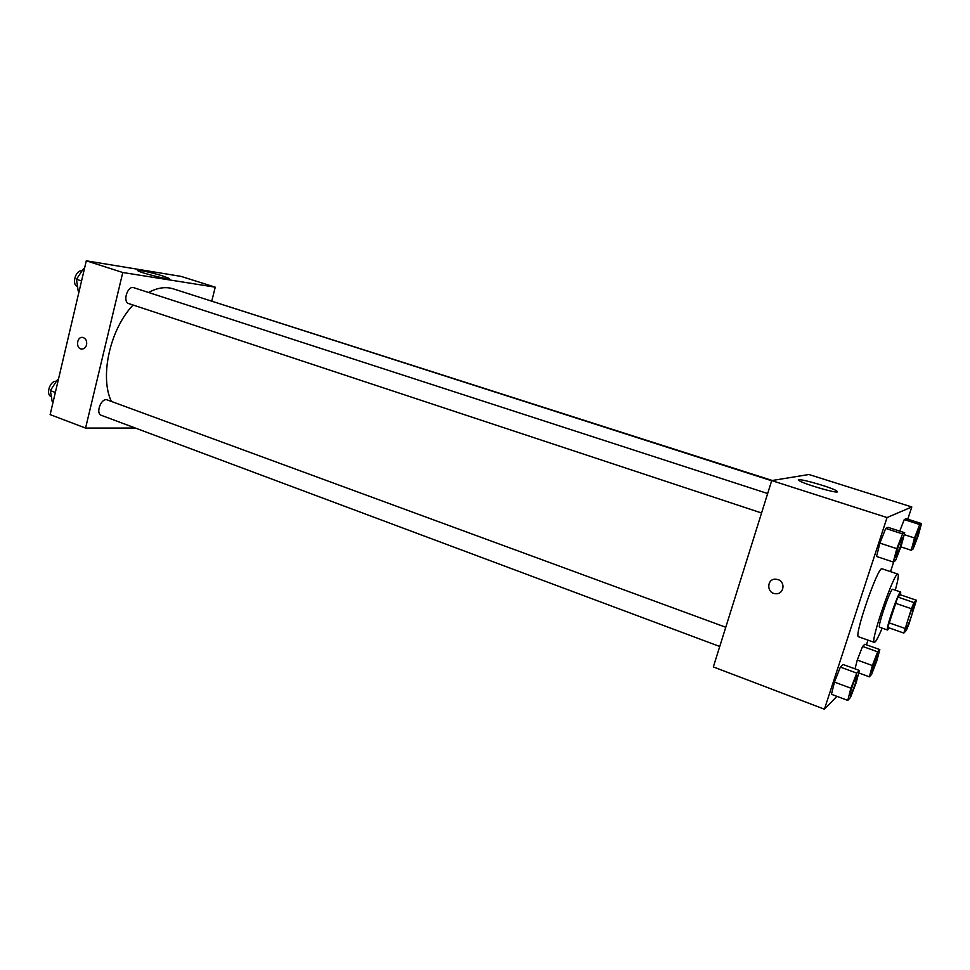 <?xml version="1.0" encoding="UTF-8"?>
<svg xmlns="http://www.w3.org/2000/svg" width="970" height="970" viewBox="0 0 970 970"><rect width="100%" height="100%" fill="white"/><g stroke="black" fill="none" stroke-linecap="round" stroke-linejoin="round"><path stroke-width="1.45" d="M911.848 614.859C908.708 623.977 906.611 628.996 905.519 629.93C903.979 630.173 913.704 602.067 914.759 603.207L911.848 614.859M916.407 600.248L913.97 602.576L911.436 608.736L903.822 633.058L906.392 630.342L908.89 624.231L916.407 600.248L900.451 594.804L897.808 597.047L913.97 602.576M897.808 597.047L887.756 627.42L903.822 633.058M900.621 594.865L900.681 592.027C898.935 590.269 885.077 630.318 887.538 630.027L889.163 627.917M887.538 630.027L879.596 627.226C877.013 627.469 890.836 587.517 892.715 589.311L900.681 592.027M888.775 622.716L904.913 628.366M895.237 603.17L911.436 608.736M882.154 628.136C878.165 637.629 875.546 642.382 874.297 642.382C869.605 642.964 894.582 570.76 897.917 574.119C898.887 574.895 898.014 580.254 895.286 590.184M874.297 642.382L858.547 636.769C853.394 637.181 878.25 565.292 882.057 568.796L897.917 574.119M907.774 519.18L911.8 506.958L887.041 517.556L824.415 709.191L836.904 696.339M866.44 644.807L867.98 640.139M890.521 571.645L893.782 561.727M879.826 649.597L864.888 644.25L862.572 646.408L857.274 660.049L855.019 668.851L857.274 660.049L872.382 665.529L869.375 676.83L871.63 674.368L876.819 660.849L879.826 649.597L877.644 651.816L872.382 665.529M859.371 670.44L843.124 664.498L840.36 667.081L834.467 682.092L831.46 694.29L847.768 700.413L850.472 697.478L856.219 682.601L859.371 670.44L856.765 673.107L850.908 688.203L847.768 700.413M904.707 532.736L888.011 527.341L885.695 528.444L879.899 543.115L876.528 556.465L893.297 562.042L895.54 560.575L901.191 546.025L904.707 532.736L902.561 533.9L896.801 548.668L893.297 562.042M921.5 523.57L906.186 518.671L904.246 519.593L899.748 531.124L904.246 519.593L919.718 524.54L914.528 537.974L911.218 550.245L913.085 549.02L918.19 535.767L921.5 523.57L919.718 524.54M778.001 579.611C785.809 581.927 783.918 594.416 775.867 593.737C766.409 593.725 766.445 578.387 775.903 579.199L778.001 579.611C785.809 581.927 783.93 594.416 775.867 593.737L775.867 593.737C766.409 593.725 766.445 578.387 775.903 579.199M911.8 506.958L808.919 474.5L771.72 480.587L887.041 517.556M771.72 480.587L713.338 666.936L824.415 709.191M837.304 491.935C834.928 493.099 803.936 483.945 799.365 480.756C791.471 476.124 830.393 486.722 836.77 490.929L837.304 491.935M111.356 401.422C99.522 376.687 110.022 329.145 133.072 305.029M148.555 292.479C157.455 287.678 165.712 286.477 173.339 288.866L771.659 480.756M772.253 480.489L199.868 297.378M719.74 646.493L101.377 415.342C95.145 413.45 101.365 397.312 107.306 399.943L725.766 627.263M761.559 512.997L128.767 303.598C122.329 301.912 127.603 285.241 133.811 287.702L767.658 493.536M135.363 428.049L85.566 428.085L50.137 414.602L86.294 260.809L122.778 272.509L85.566 428.085M211.836 300.845L215.243 287.181L122.778 272.509M215.243 287.181L181.099 276.401L86.294 260.809M163.227 276.123L169.241 278.438C173.727 281.106 140.601 272.97 137.776 270.691C134.769 268.86 152.629 272.691 163.227 276.123M86.573 344.811C85.663 347.793 83.941 349.2 81.419 349.03C75.43 348.351 76.872 336.166 82.789 337.439C85.833 338.445 87.094 340.894 86.573 344.811C85.663 347.793 83.941 349.2 81.419 349.03L81.419 349.03C75.43 348.351 76.872 336.166 82.802 337.439M84.402 268.835L83.468 268.69L76.46 279.275L78.206 291.097L79.103 291.388M76.46 279.275L81.553 280.948M83.468 268.69L84.366 268.981M77.551 286.647C71.319 284.865 75.648 269.539 81.989 270.921M58.309 379.828L57.363 379.791L50.355 390.595L52.222 401.677L53.095 402.004M50.355 390.595L55.338 392.45M57.363 379.791L58.236 380.107M51.374 396.645L51.301 396.621C45.287 394.838 50.161 380.131 56.369 381.319M913.291 546.013L913.255 546.013C912.055 546.146 918.602 526.892 919.499 527.692L919.524 527.716M904.198 534.628L914.528 537.974M900.863 546.862L911.218 550.245M906.186 518.671L904.246 519.593M917.559 536.204L913.316 546.025C912.115 546.159 918.675 526.916 919.56 527.716L917.559 536.204M895.662 557.374L895.589 557.35C894.17 557.459 901.36 536.374 902.439 537.295L900.439 546.534L895.662 557.374C894.231 557.471 901.433 536.398 902.512 537.319M888.011 527.341L885.695 528.444L879.899 543.115L896.801 548.668M879.899 543.115L876.528 556.465M885.695 528.444L902.561 533.9M871.533 672.198C870.369 672.283 876.977 653.368 877.826 654.18L876.043 661.746L871.472 672.174C870.308 672.259 876.916 653.343 877.765 654.168L877.789 654.18M858.729 672.925L869.375 676.83M864.888 644.25L862.572 646.408L877.644 651.816M862.572 646.408L857.274 660.049M850.181 695.247L850.12 695.223C848.75 695.284 856.037 674.574 857.056 675.52L855.285 683.68C852.885 690.676 851.187 694.532 850.181 695.247C848.811 695.308 856.098 674.599 857.116 675.544M843.124 664.498L840.36 667.081L834.467 682.092L850.908 688.203M834.467 682.092L831.46 694.29M840.36 667.081L856.765 673.107M836.77 490.929L836.431 491.984"/></g></svg>
